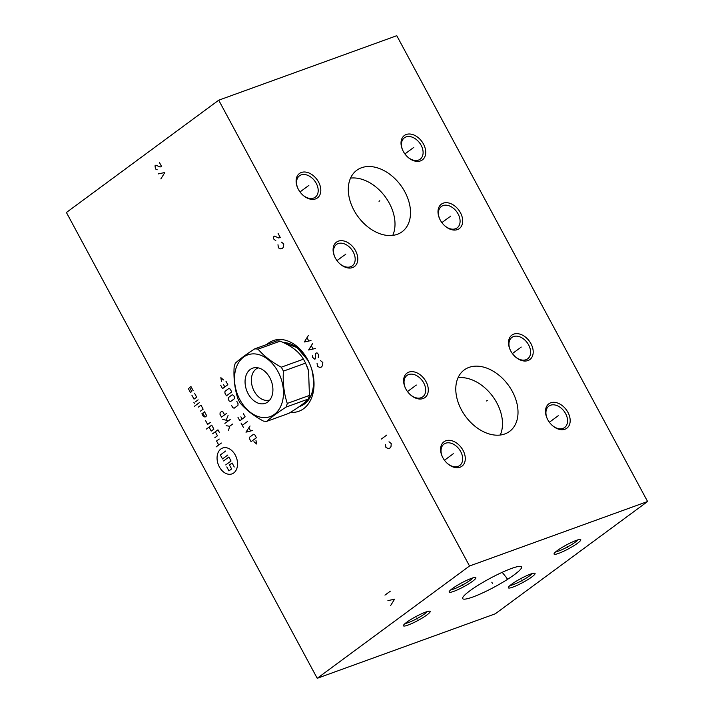 <?xml version="1.0" encoding="UTF-8"?>
<svg xmlns="http://www.w3.org/2000/svg" width="714" height="714" viewBox="0 0 714 714"><rect width="100%" height="100%" fill="white"/><g stroke="black" fill="none" stroke-linecap="round" stroke-linejoin="round"><path stroke-width="1.07" d="M647.589 501.514L469.526 566.006L218.716 100.192L396.779 35.7L647.589 501.514L495.284 613.808L317.221 678.3L66.411 212.486L218.716 100.192M512.34 391.459A38.19 26.48 -126.4 0 1 509.564 431.417A38.19 26.48 -126.4 0 1 461.458 409.89A38.19 26.48 -126.4 0 1 464.234 369.932A38.19 26.48 -126.4 0 1 512.34 391.459M404.847 191.825A38.19 26.48 -126.4 0 1 402.071 231.773A38.19 26.48 -126.4 0 1 353.966 210.246A38.19 26.48 -126.4 0 1 356.741 170.298A38.19 26.48 -126.4 0 1 404.847 191.825M564.952 429.221A15.164 10.514 -126.4 0 1 552.145 425.33A15.164 10.514 -126.4 0 1 547.245 418.699A15.164 10.514 -126.4 0 1 550.726 402.803A15.164 10.514 -126.4 0 1 567.933 412.353A15.164 10.514 -126.4 0 1 564.952 429.221M527.976 360.543A15.164 10.514 -126.4 0 1 515.16 356.661A15.164 10.514 -126.4 0 1 510.269 350.021A15.164 10.514 -126.4 0 1 513.75 334.125A15.164 10.514 -126.4 0 1 530.957 343.675A15.164 10.514 -126.4 0 1 527.976 360.543M457.46 229.587A15.164 10.514 -126.4 0 1 444.652 225.695A15.164 10.514 -126.4 0 1 439.753 219.064A15.164 10.514 -126.4 0 1 443.233 203.169A15.164 10.514 -126.4 0 1 460.441 212.718A15.164 10.514 -126.4 0 1 457.46 229.587M420.484 160.909A15.164 10.514 -126.4 0 1 407.676 157.026A15.164 10.514 -126.4 0 1 402.776 150.386A15.164 10.514 -126.4 0 1 406.257 134.491A15.164 10.514 -126.4 0 1 423.464 144.041A15.164 10.514 -126.4 0 1 420.484 160.909M315.579 198.903A15.164 10.514 -126.4 0 1 302.772 195.02A15.164 10.514 -126.4 0 1 297.872 188.38A15.164 10.514 -126.4 0 1 301.353 172.485A15.164 10.514 -126.4 0 1 318.56 182.043A15.164 10.514 -126.4 0 1 315.579 198.903M352.555 267.58A15.164 10.514 -126.4 0 1 339.748 263.698A15.164 10.514 -126.4 0 1 334.848 257.058A15.164 10.514 -126.4 0 1 338.329 241.162A15.164 10.514 -126.4 0 1 355.545 250.712A15.164 10.514 -126.4 0 1 352.555 267.58M423.072 398.546A15.164 10.514 -126.4 0 1 410.264 394.655A15.164 10.514 -126.4 0 1 405.365 388.014A15.164 10.514 -126.4 0 1 408.845 372.128A15.164 10.514 -126.4 0 1 426.053 381.678A15.164 10.514 -126.4 0 1 423.072 398.546M460.048 467.215A15.164 10.514 -126.4 0 1 447.241 463.332A15.164 10.514 -126.4 0 1 442.341 456.692A15.164 10.514 -126.4 0 1 445.822 440.797A15.164 10.514 -126.4 0 1 463.038 450.347A15.164 10.514 -126.4 0 1 460.048 467.215M469.526 566.006L317.221 678.3M511.492 568.469A33.415 4.846 -28.3 0 1 521.532 566.916A33.415 4.846 -28.3 0 1 505.369 580.705A33.415 4.846 -28.3 0 1 472.73 597.047A33.415 4.846 -28.3 0 1 462.69 598.6A33.415 4.846 -28.3 0 1 478.844 584.811A33.415 4.846 -28.3 0 1 511.492 568.469M577.519 543.247A15.164 2.196 -28.3 0 1 562.293 551.886A15.164 2.196 -28.3 0 1 554.064 553.734A15.164 2.196 -28.3 0 1 557.322 550.565A15.164 2.196 -28.3 0 1 570.682 542.783A15.164 2.196 -28.3 0 1 580.473 539.507A15.164 2.196 -28.3 0 1 577.519 543.247M531.805 576.957A15.164 2.196 -28.3 0 1 516.579 585.596A15.164 2.196 -28.3 0 1 508.341 587.435A15.164 2.196 -28.3 0 1 511.608 584.266A15.164 2.196 -28.3 0 1 524.96 576.493A15.164 2.196 -28.3 0 1 534.759 573.217A15.164 2.196 -28.3 0 1 531.805 576.957M426.901 614.95A15.164 2.196 -28.3 0 1 411.675 623.59A15.164 2.196 -28.3 0 1 403.437 625.437A15.164 2.196 -28.3 0 1 406.703 622.26A15.164 2.196 -28.3 0 1 420.055 614.486A15.164 2.196 -28.3 0 1 429.855 611.211A15.164 2.196 -28.3 0 1 426.901 614.95M472.614 581.241A15.164 2.196 -28.3 0 1 457.388 589.88A15.164 2.196 -28.3 0 1 449.16 591.727A15.164 2.196 -28.3 0 1 452.417 588.559A15.164 2.196 -28.3 0 1 465.778 580.777A15.164 2.196 -28.3 0 1 475.569 577.501A15.164 2.196 -28.3 0 1 472.614 581.241M266.822 344.478A37.583 26.525 70.1 0 1 307.796 359.883A37.583 26.525 70.1 0 1 309.769 363.962A37.583 26.525 70.1 0 1 311.938 369.941A37.583 26.525 70.1 0 1 290.473 412.353M577.912 539.864A13.289 1.928 -28.3 0 1 575.395 542.069A13.289 1.928 -28.3 0 1 555.769 551.788M532.189 573.565A13.289 1.928 -28.3 0 1 529.681 575.77A13.289 1.928 -28.3 0 1 510.046 585.489M427.284 611.568A13.289 1.928 -28.3 0 1 424.776 613.772A13.289 1.928 -28.3 0 1 405.15 623.483M473.007 577.858A13.289 1.928 -28.3 0 1 470.49 580.063A13.289 1.928 -28.3 0 1 450.864 589.782M458.031 377.751A38.19 26.48 53.6 0 1 496.828 402.892A38.19 26.48 -126.4 0 1 500.255 435.022M350.538 178.116A38.19 26.48 53.6 0 1 389.335 203.258A38.19 26.48 -126.4 0 1 392.762 235.388M547.361 418.939A13.289 9.22 -126.4 0 1 548.87 406.114A13.289 9.22 -126.4 0 1 550.521 405.231A13.289 9.22 -126.4 0 1 564.926 412.451A13.289 9.22 -126.4 0 1 564.64 427.507A13.289 9.22 -126.4 0 1 562.989 428.391A13.289 9.22 -126.4 0 1 551.949 425.151M510.385 350.262A13.289 9.22 -126.4 0 1 511.884 337.436A13.289 9.22 -126.4 0 1 513.544 336.562A13.289 9.22 -126.4 0 1 527.949 343.773A13.289 9.22 -126.4 0 1 527.664 358.839A13.289 9.22 -126.4 0 1 526.013 359.713A13.289 9.22 -126.4 0 1 514.964 356.473M439.869 219.305A13.289 9.22 -126.4 0 1 441.377 206.48A13.289 9.22 -126.4 0 1 443.028 205.596A13.289 9.22 -126.4 0 1 457.442 212.817A13.289 9.22 -126.4 0 1 457.147 227.873A13.289 9.22 -126.4 0 1 455.496 228.757A13.289 9.22 -126.4 0 1 444.456 225.517M402.892 150.627A13.289 9.22 -126.4 0 1 404.392 137.802A13.289 9.22 -126.4 0 1 406.052 136.927A13.289 9.22 -126.4 0 1 420.457 144.139A13.289 9.22 -126.4 0 1 420.171 159.195A13.289 9.22 -126.4 0 1 418.52 160.079A13.289 9.22 -126.4 0 1 407.48 156.839M297.988 188.621A13.289 9.22 -126.4 0 1 299.496 175.796A13.289 9.22 -126.4 0 1 301.147 174.921A13.289 9.22 -126.4 0 1 315.552 182.141A13.289 9.22 -126.4 0 1 315.267 197.198A13.289 9.22 -126.4 0 1 313.616 198.073A13.289 9.22 -126.4 0 1 302.575 194.842M334.964 257.299A13.289 9.22 -126.4 0 1 336.472 244.474A13.289 9.22 -126.4 0 1 338.124 243.59A13.289 9.22 -126.4 0 1 352.537 250.81A13.289 9.22 -126.4 0 1 352.243 265.867A13.289 9.22 -126.4 0 1 350.592 266.75A13.289 9.22 -126.4 0 1 339.552 263.511M405.481 388.264A13.289 9.22 -126.4 0 1 406.989 375.439A13.289 9.22 -126.4 0 1 408.64 374.555A13.289 9.22 -126.4 0 1 423.045 381.776A13.289 9.22 -126.4 0 1 422.759 396.832A13.289 9.22 -126.4 0 1 421.108 397.716A13.289 9.22 -126.4 0 1 410.068 394.476M442.457 456.933A13.289 9.22 -126.4 0 1 443.965 444.108A13.289 9.22 -126.4 0 1 445.616 443.224A13.289 9.22 -126.4 0 1 460.03 450.445A13.289 9.22 -126.4 0 1 459.736 465.501A13.289 9.22 -126.4 0 1 458.085 466.385A13.289 9.22 -126.4 0 1 447.044 463.145M306.529 365.247L306.654 365.532A32.657 23.044 70.1 0 1 308.537 370.736L305.556 363.114L283.404 371.137A37.351 26.364 -109.9 0 0 282.378 369.138A37.351 26.364 -109.9 0 0 281.28 367.201C271.525 361.909 263.787 355.902 258.049 349.155A37.351 26.364 -109.9 0 0 254.719 348.86C246.259 354.349 239.806 359.097 235.37 363.131A37.351 26.364 -109.9 0 0 234.156 366.773C233.442 378.268 234.736 389.041 238.03 399.081A37.351 26.364 -109.9 0 0 239.056 401.081A37.351 26.364 -109.9 0 0 240.154 403.026C245.893 409.765 253.631 415.78 263.386 421.064A37.351 26.364 -109.9 0 0 266.715 421.358C271.159 417.333 277.612 412.576 286.073 407.087A37.351 26.364 -109.9 0 0 287.278 403.446C283.976 393.405 282.69 382.633 283.404 371.137M305.556 363.114A37.351 26.364 70.1 0 0 304.53 361.114A37.351 26.364 -109.9 0 0 303.432 359.178C299.193 351.886 291.455 345.879 280.2 341.131A37.351 26.364 -109.9 0 0 276.871 340.837L254.719 348.86M303.432 359.178L281.28 367.201M280.2 341.131L258.049 349.155M266.715 421.358L288.875 413.335C298.827 407.31 305.28 402.553 308.225 399.064A37.351 26.364 70.1 0 0 309.43 395.422L308.573 370.869M308.225 399.064L286.073 407.087M278.032 371.691A32.844 23.187 -109.9 0 0 243.581 357.125A32.844 23.187 -109.9 0 0 239.94 399.786A32.844 23.187 -109.9 0 0 274.39 414.352A32.844 23.187 -109.9 0 0 278.032 371.691M248.151 393.726A18.68 13.182 -109.9 0 0 267.821 401.946A18.68 13.182 -109.9 0 0 269.821 377.751A18.68 13.182 -109.9 0 0 255.398 367.63A18.68 13.182 -109.9 0 0 248.151 393.726M258.236 367.871A17.056 12.04 -109.9 0 0 254.184 391.183A17.056 12.04 -109.9 0 0 269.847 399.938M309.43 395.422L287.278 403.446M491.803 582.187L492.419 583.32M567.112 546.335L567.728 547.468M521.399 580.045L522.005 581.178M416.494 618.038L417.101 619.172M462.208 584.329L462.824 585.471M506.101 577.01L506.708 578.144M507.208 578.572L502.183 572.325M317.052 363.283L317.507 366.434L319.917 367.451L321.514 366.969L322.576 365.488L322.826 362.516L320.595 360.668M312.75 355.295L312.67 357.446L314.901 359.294L315.517 358.142L315.409 353.341L317.007 352.859L318.524 354.528L318.274 357.509M312.616 343.55L308.644 349.967L315.302 348.539M312.991 348.851L311.375 345.853M308.314 335.562L304.342 341.979L311.001 340.551M308.689 340.864L307.082 337.865M390.594 605.615L394.565 599.198L387.907 600.617M384.953 595.128L390.272 591.21M160.846 178.928L164.818 172.511L158.16 173.93M159.445 162.524L161.596 166.523L159.998 167.005L155.902 165.139L155.018 165.791L155.473 168.941L157.169 169.789M385.471 444.385L385.935 447.526L388.336 448.544L389.933 448.062L390.995 446.589L391.245 443.608L389.014 441.77M381.365 439.048L386.676 435.129M277.978 244.741L278.442 247.892L280.843 248.909L282.441 248.427L283.503 246.955L283.753 243.974L281.521 242.135M278.112 233.496L280.263 237.485L278.665 237.967L274.569 236.111L273.685 236.762L273.605 238.913L275.827 240.752M220.858 448.99A13.753 9.701 -109.9 0 0 219.332 466.84A13.753 9.701 -109.9 0 0 233.755 472.945A13.753 9.701 -109.9 0 0 235.281 455.086A13.753 9.701 -109.9 0 0 220.858 448.99M205.489 420.439L207.64 424.428L210.3 422.474M209.068 427.097L211.219 431.086L213.879 429.123L211.728 425.133L206.417 429.052M219.403 432.488L217.966 429.828L212.656 433.746M214.807 437.744L217.458 435.781L215.316 431.791M219.216 439.039L216.556 441.002L218.707 444.992M221.367 443.037L216.047 446.955M202.794 413.129L204.945 417.128L206.712 415.816L204.561 411.826L201.901 413.781L203.338 416.449M200.473 411.121L203.133 409.167L200.982 405.168L198.322 407.132M199.545 402.509L194.235 406.427M198.117 399.849L195.457 401.803M194.395 403.285L193.86 402.285M191.87 395.154L194.021 399.144L196.68 397.189L194.529 393.191M188.291 388.496L190.442 392.486L191.771 391.513L189.621 387.515L190.95 386.542L193.101 390.531M223.58 460.932L228.891 457.005L231.041 461.003L225.722 464.921M227.82 455.014L222.5 458.932L220.349 454.943L225.669 451.016M226.802 466.92L228.953 470.91L231.613 468.946L229.462 464.957L232.112 463.002L234.263 466.992M232.675 424.036L229.64 426.276L228.587 430.239M229.64 426.276L226.133 425.669M230.22 419.475L224.901 423.393M228.444 420.778L222.75 419.395M226.258 420.002L228.069 415.477M224.562 414.879L223.027 412.023L221.652 411.442L220.135 412.567L219.983 414.263L221.518 417.119L226.838 413.201M253.925 441.698L256.576 443.992L255.951 440.208M256.397 437.753L254.862 434.897L253.488 434.317L249.695 437.12L249.543 438.815L251.078 441.671L256.397 437.753M250.052 425.963L245.964 432.166L252.506 430.524M250.578 430.89L248.945 427.847M247.597 421.403L242.278 425.321M243.51 427.606L241.046 423.036M237.976 417.333L239.824 420.76L245.134 416.842L243.296 413.415M240.868 416.797L242.1 419.073M231.532 405.356L232.755 407.64L234.13 408.221L237.932 405.418L238.074 403.722L236.843 401.438M234.344 398.769L234.487 397.064L233.567 395.351L232.193 394.771L228.4 397.573L228.248 399.269L229.176 400.982L230.551 401.563L234.344 398.769M231.729 391.932L230.194 389.076L228.819 388.496L225.017 391.299L224.874 392.995L226.409 395.851L231.729 391.932M220.68 385.203L222.518 388.621L227.837 384.703L225.99 381.285M223.571 384.667L224.794 386.943M223.5 379.937L220.849 377.644L221.474 381.428M487.278 400.393L486.52 400.956M379.786 200.759L379.027 201.312M558.214 415.735L557.456 416.289M556.75 416.815L549.378 422.251M521.238 347.058L520.479 347.62M519.774 348.137L512.402 353.573M450.721 216.101L449.972 216.654M449.258 217.172L441.886 222.616M413.745 147.423L412.987 147.977M412.281 148.503L404.909 153.938M308.841 185.417L308.082 185.979M307.377 186.497L300.005 191.941M345.817 254.095L345.067 254.648M344.353 255.175L336.981 260.61M416.333 385.051L415.575 385.614M414.87 386.131L407.498 391.575M453.31 453.729L452.56 454.282M451.846 454.809L444.474 460.244M311.831 369.602C315.945 387.925 312.25 399.92 300.746 405.588A32.88 23.214 70.1 0 1 300.674 405.614M283.833 342.8L297.069 347.575L308.162 360.677A33.335 23.526 70.1 0 1 309.84 364.131M311.884 369.763A33.335 23.526 70.1 0 1 299.389 406.534M309.912 364.292L308.162 360.677A33.335 23.526 -109.9 0 0 283.378 342.577M303.182 404.463L301.335 405.133"/></g></svg>

